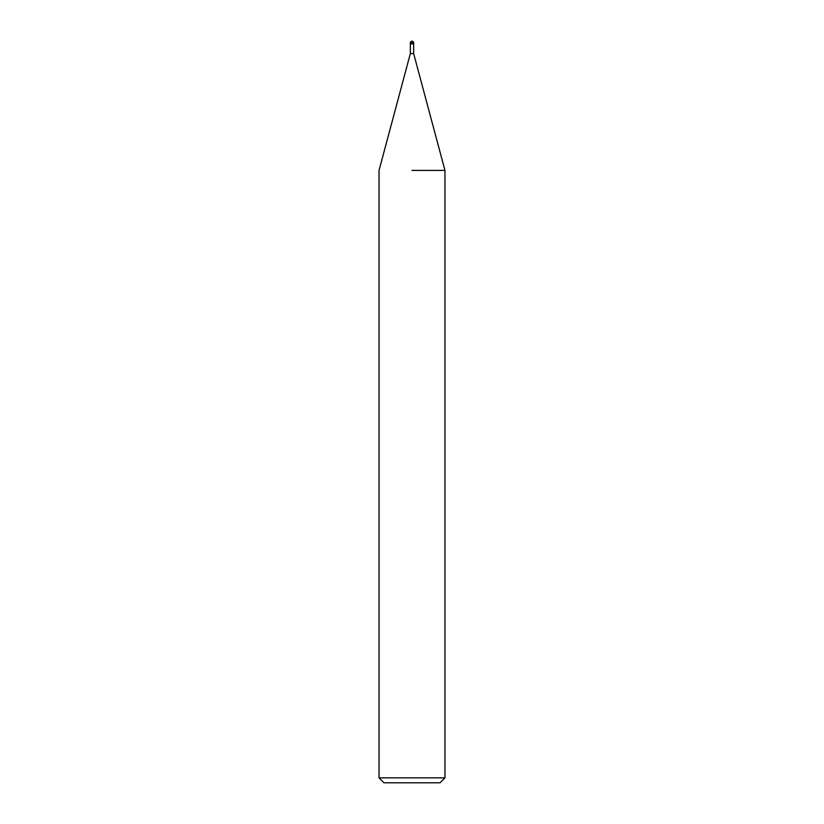 <?xml version="1.0" encoding="UTF-8"?>
<svg xmlns="http://www.w3.org/2000/svg" width="824" height="824" viewBox="0 0 824 824"><rect width="100%" height="100%" fill="white"/><g stroke="black" fill="none" stroke-linecap="round" stroke-linejoin="round"><path stroke-width="1.24" d="M410.352 42.848L413.648 42.848A1.648 1.648 0 0 0 412 41.2A1.648 1.648 0 0 0 410.352 42.848L410.352 53.56L413.648 53.56L444.96 170.413L444.96 777.856L379.04 777.856L383.984 782.8L440.016 782.8L444.96 777.856M412 43.837L413.648 43.837L413.648 53.56M412 170.413L444.96 170.413L412 170.413M410.352 43.837L412.824 43.837M410.352 53.56L379.04 170.413L379.04 777.856M413.648 42.848L413.648 43.837"/></g></svg>
